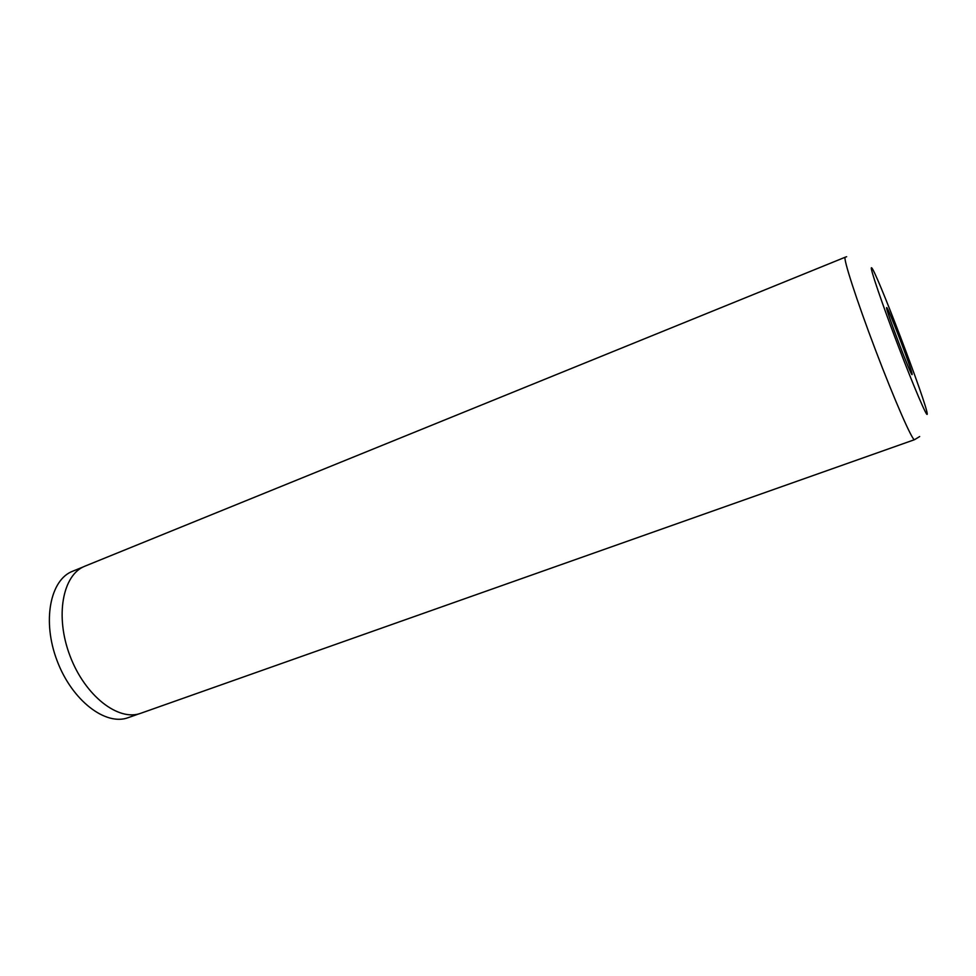 <?xml version="1.0" encoding="UTF-8"?>
<svg xmlns="http://www.w3.org/2000/svg" width="976" height="976" viewBox="0 0 976 976"><rect width="100%" height="100%" fill="white"/><g stroke="black" fill="none" stroke-linecap="round" stroke-linejoin="round"><path stroke-width="1.46" d="M140.849 713.249C118.608 721.764 85.083 696.01 70.04 655.982C54.717 616.051 62.708 574.535 84.985 566.141L845.253 257.2C842.715 257.286 856.403 299.778 875.521 350.091C894.626 400.428 912.597 441.298 914.549 439.676L140.849 713.249M139.068 713.81L128.259 717.628C105.786 726.229 72.114 700.707 57.145 660.874C41.895 621.151 50.154 579.707 72.651 571.228L83.289 566.91M912.096 374.381C913.024 372.49 887.343 305.11 886.647 307.635C884.695 307.05 912.401 379.676 912.096 374.381M902.69 353.08L893.87 329.839M927.2 413.983C927.993 406.809 874.215 265.728 871.446 267.778C869.665 267.131 882.011 303.487 897.908 345.138C913.804 386.825 927.493 418.765 927.2 413.983M919.673 436.54L914.549 439.676M846.643 256.712L845.253 257.2"/></g></svg>

